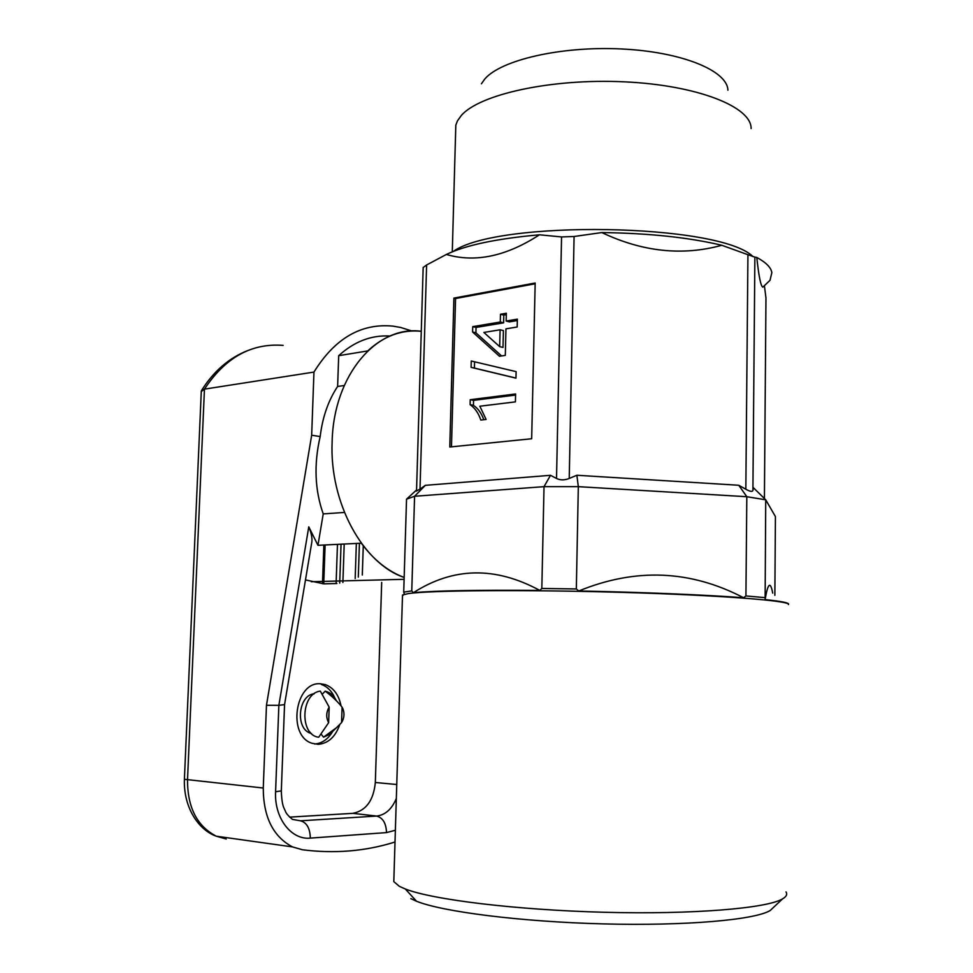 <?xml version="1.0" encoding="UTF-8"?>
<svg xmlns="http://www.w3.org/2000/svg" width="973" height="973" viewBox="0 0 973 973"><rect width="100%" height="100%" fill="white"/><g stroke="black" fill="none" stroke-linecap="round" stroke-linejoin="round"><path stroke-width="1.46" d="M393.907 878.339L393.81 881.647L399.38 886.342L405.315 888.994C432.255 899.611 515.654 909.974 604.294 912.273C692.946 914.62 766.992 908.381 782.572 898.87C786.403 896.632 787.546 894.321 786.014 891.925M788.519 604.428L788.434 604.549C791.39 600.815 720.628 595.221 622.075 592.375C523.608 589.504 428.911 590.356 408.174 593.627L402.506 595.014L402.481 596.121M774.861 595.33L775.42 516.578L765.727 499.806L753.455 487.777L752.907 490.428C752.384 491.961 750.037 491.572 745.841 489.237L738.762 485.259L576.867 475.262L569.229 478.448C564.547 480.309 560.302 480.321 556.52 478.473L550.487 475.311L425.371 485.332L414.583 496.266L411.761 590.927L403.722 592.131L404.306 594.004L402.481 595.926M423.17 267.526L426.612 264.972L420.008 489.127L416.541 490.927M455.632 131.647L455.814 125.14L457.444 120.895L461.275 115.532C479.421 94.357 551.229 78.327 624.277 81.829C697.41 85.15 751.655 106.872 751.107 128.582M481.416 83.775L484.822 78.971C500.925 60.034 560.825 45.986 621.273 48.954C681.769 51.764 727.488 70.713 727.913 90.221M764.413 498.517L765.958 298.492M308.782 526.831C311.324 532.863 312.345 537.911 311.846 541.973L284.566 704.586L278.862 705.34L308.782 526.831L317.952 545.306L361.324 543.214C373.839 560.047 388.118 571.455 404.16 577.439C362.905 563.61 329.227 502.53 332.146 441.426C333.642 374.787 377.062 324.994 421.273 331.294C401.8 329.397 383.934 335.953 367.685 350.937L338.701 355.68C354.257 341.499 371.37 334.955 390.027 336.026M772.708 593.104C770.409 580.845 767.879 583.009 765.119 599.599L765.727 499.806L746.814 496.716L578.327 486.658L544.029 486.658L414.583 496.266L406.532 499.173L403.722 592.131M425.371 485.332L420.008 489.127M773.985 906.933L770.202 910.497C755.012 919.911 685.6 926.077 602.968 923.888C520.36 921.747 442.314 911.713 416.517 901.241L410.837 898.626M764.985 597.629L745.926 595.95L746.814 496.716L738.762 485.259M576.867 475.262L578.327 486.658L576.332 588.957L541.827 588.458L544.029 486.658L550.487 475.311M541.827 588.458L539.796 590.416C495.403 566.322 453.272 567.089 413.416 592.691L411.761 590.927M745.926 595.95L743.579 597.738C690.429 569.971 635.491 567.721 578.777 590.988L576.332 588.957M788.616 604.257C789.152 602.846 781.319 601.29 765.119 599.599M743.579 597.738C705.06 594.831 641.195 592.18 578.777 590.988M539.796 590.416C477.354 589.918 435.223 590.672 413.416 592.691M756.799 257.468C758.806 276.405 760.813 286.293 762.832 287.144L769.996 280.346L771.857 272.647C771.017 267.478 766.006 262.418 756.799 257.468L754.878 257.115L752.907 490.428M601.825 232.559C642.533 251.861 682.535 256.094 721.832 245.281C688.823 237.436 648.821 233.192 601.825 232.559L574.082 236.5L569.229 478.448M765.958 297.884L764.437 286.013M745.841 489.237L747.933 254.707L721.832 245.281M556.52 478.473L561.555 236.938L539.48 234.797C496.619 238.64 465.581 245.196 446.364 254.464C475.213 262.905 506.252 256.349 539.48 234.797M446.364 254.464L426.612 264.972M531.672 438.75L535.174 283.009L453.904 298.091L449.781 447.008L531.672 438.75M416.566 489.954L406.532 499.173M561.555 236.938L574.082 236.5M747.933 254.707L754.878 257.115M535.162 283.788L455.559 298.516L451.472 446.838M516.128 371.637L515.97 378.156L471.09 367.356L471.26 361.007L516.128 371.637M517.368 319.156L517.174 327.001L505.948 328.838L505.303 355.388L499.441 356.252L472.586 331.988L472.732 326.636L500.292 322.014L500.487 314.255L506.337 313.257L506.142 321.041L517.368 319.156M515.41 401.873L479.847 406.215L486.111 419.46L480.796 420.056C478.509 413.148 474.933 408.015 470.105 404.671L470.227 399.696L515.605 393.968L515.41 401.873M455.559 298.516L453.904 298.091M474.581 361.798L474.423 368.074L515.97 378.071M474.423 368.074L471.09 367.356M515.568 395.074L473.571 400.353L473.437 405.315C478.047 408.453 481.501 413.257 483.788 419.716M473.571 400.353L470.227 399.696M473.437 405.315L470.105 404.671M517.332 320.555L509.451 321.868L506.142 321.041M506.301 314.668L503.795 315.106L500.487 314.255M503.795 315.106L503.6 322.841L500.292 322.014M503.6 322.841L476.052 327.439L472.732 326.636M476.052 327.439L475.906 332.79L472.586 331.988M475.906 332.79L501.582 355.936M499.684 346.631L503.005 347.41L503.418 330.601L500.098 329.786L499.684 346.631L483.861 332.438L500.098 329.786M453.321 251.423C497.215 219.667 719.813 223.291 753.017 256.617M341 705.68C338.75 694.758 333.532 687.741 325.347 684.615L320.336 683.764C295.038 681.55 287.205 735.868 312.005 743.275L318.195 744.333C328.229 743.433 335.417 736.865 339.759 724.654M336.889 583.52L323.863 583.836L305.473 579.932M317.952 545.306L323.231 513.89C314.79 490.039 313.768 464.267 320.178 436.561L311.664 435.223L313.963 372.075C334.785 338.422 361.092 323.097 392.873 326.113L400.754 327.487L411.968 331.015M313.963 372.075L204.452 389.139L187.509 780.042C187.521 807.578 197.118 826.296 216.31 836.208L226.198 839.006L222.513 837.084M311.469 733.533L310.582 733.253C295.05 728.777 298.176 695.123 314.157 693.785M342.885 582.499L344.199 544.041M395.366 830.261L386.512 832.596L310.326 838.118C291.158 840.161 274.179 818.001 275.59 791.754L278.862 705.34L266.468 705.291L311.664 435.223M395.014 841.961L392.983 842.642C364.182 851.375 333.994 853.759 302.433 849.77L292.472 846.899C273.097 836.598 263.367 816.979 263.269 788.021L266.468 705.291M320.178 436.561C322.513 417.162 328.327 400.462 337.619 386.463L338.701 355.68M201.289 391.535L204.452 389.139C225.237 357.529 251.46 342.946 283.143 345.391M337.619 386.463L344.247 385.515M323.231 513.89L344.418 512.455M289.601 817.125L352.846 813.343C366.055 810.716 373.547 800.426 375.335 782.487L381.684 582.426M314.644 744.017C322.075 743.421 328.132 739.176 332.802 731.27M334.846 698.079C331.805 691.098 327.305 686.549 321.37 684.457L325.347 684.615M325.116 544.965L323.741 583.824M323.863 545.026L322.489 583.727M328.643 722.684C325.931 717.502 326.113 712.321 329.178 707.14L320.324 691.122C300.827 693.226 299.283 735.114 318.694 737.23L328.643 722.684L329.178 707.14M342.095 707.176L342.861 708.636C344.697 713.525 344.26 718.171 341.572 722.598L342.095 707.176C337.485 701.375 331.842 696.036 325.164 691.171C329.908 692.253 333.63 695.403 336.33 700.609M333.228 730.869L329.519 734.457L323.547 737.157L321.163 734.214M341.572 722.598L336.427 727.768L323.547 737.157M322.331 694.15L325.164 691.171M363.27 545.792L362.297 575.031M355.181 578.558L356.349 543.457M341.049 544.187L339.711 583.107M263.269 788.021L184.408 779.3M375.335 782.487L396.753 784.518M352.846 813.343L376.6 816.067C385.296 815.021 391.876 809.147 396.339 798.432M281.306 791.013C281.635 799.624 282.559 805.376 284.055 808.259L285.466 811.348C285.94 813.16 288.251 815.836 292.399 819.388L300.535 820.811L376.6 816.067C382.839 817.709 386.147 823.219 386.512 832.596M284.542 704.707L281.319 790.879L275.59 791.754M300.535 820.811C306.763 822.538 310.034 828.303 310.326 838.118M402.506 595.014L393.81 881.647M452.287 251.837L455.814 125.14M762.832 287.144L769.996 280.346M416.529 491.122L423.17 267.368M770.202 910.497L782.572 898.87M416.517 901.241L405.315 888.994M310.205 732.243L308.222 732.11M311.238 581.708L404.099 579.312M313.878 693.992L313.245 693.968M292.472 846.899L216.31 836.208C199.295 830.346 183.435 808.429 184.396 779.409L201.302 391.061M201.435 390.659C213.646 371.187 229.214 357.76 248.151 350.402M337.461 544.369L336.111 583.532M336.427 727.768L329.519 734.457M358.295 577.135L359.414 543.299"/></g></svg>
